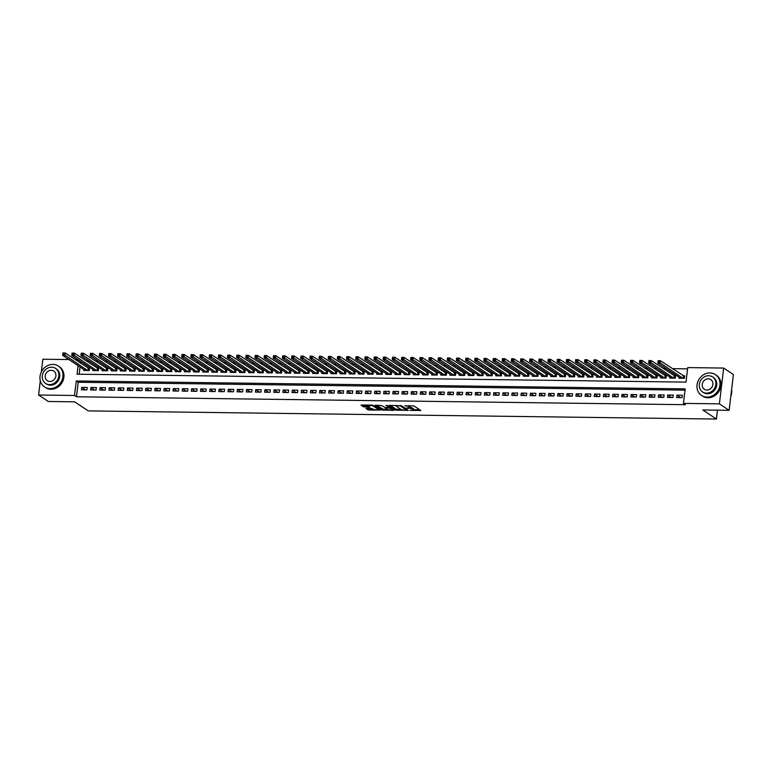 <?xml version="1.0" encoding="UTF-8"?>
<svg xmlns="http://www.w3.org/2000/svg" width="772" height="772" viewBox="0 0 772 772"><rect width="100%" height="100%" fill="white"/><g stroke="black" fill="none" stroke-linecap="round" stroke-linejoin="round"><path stroke-width="1.16" d="M409.845 410.405L420.808 410.472L413.937 405.898L404.875 405.879A3.146 0.733 -173.2 0 1 408.977 406.728L409.546 407.114A3.146 0.733 -173.2 0 1 409.797 407.442A3.146 0.733 -173.2 0 1 407.896 407.886L406.294 408.041L408.427 408.243A3.146 0.733 -173.2 0 1 412.528 409.092L413.097 409.478A3.146 0.733 -173.2 0 1 413.348 409.807A3.146 0.733 -173.2 0 1 411.447 410.25L409.845 410.405M366.507 408.263L365.986 408.504L367.916 409.787L369.199 410.048L380.393 410.048L372.162 405.107L361.557 404.972L361.045 405.213L363.371 406.757L369.19 407.085L369.788 406.95L368.553 406.072A2.634 0.608 -173.2 0 1 368.35 405.792A2.634 0.608 -173.2 0 1 370.473 405.445A2.634 0.608 -173.2 0 1 373.358 406.14L377.884 409.15A2.634 0.608 -173.2 0 1 378.097 409.43A2.634 0.608 -173.2 0 1 375.964 409.778A2.634 0.608 -173.2 0 1 373.079 409.083L371.042 408.32L366.507 408.263M78.097 365.667L77.075 374.198L686.009 382.101L687.736 367.588L723.673 368.061L733.4 374.536L729.135 410.328L702.809 409.98L716.426 419.051L88.269 410.897L74.652 401.836L48.327 401.488L38.6 395.023L40.298 380.799M729.135 410.328L719.408 403.852L683.471 403.389L685.198 388.876L76.274 380.972L74.537 395.486L38.6 395.023M685.044 390.14L78.213 382.265L76.486 396.779L685.411 404.682L683.471 403.389M76.486 396.779L74.537 395.486M395.872 410.144L408.272 410.308L401.401 405.734L389.513 405.329L388.992 405.57L395.872 410.144L395.988 409.179L401.179 409.498M393.778 410.376L381.889 409.971L374.941 405.29L381.358 405.474L385.421 407.597L389.03 407.5L386.048 405.464L387.312 405.474L394.299 410.125L393.778 410.376L393.845 409.826M83.868 369.498L83.752 370.473L89.243 370.541L89.533 368.128L87.931 368.099M93.026 369.624L92.91 370.589L98.401 370.666L98.691 368.244L97.089 368.225M102.174 369.74L102.058 370.705L107.559 370.782L107.848 368.36L106.246 368.34M111.332 369.856L111.216 370.83L116.717 370.898L117.006 368.485L115.404 368.456M120.49 369.981L120.374 370.946L125.875 371.014L126.154 368.601L124.553 368.582M129.648 370.097L129.532 371.062L135.023 371.139L135.312 368.717L133.71 368.698M138.806 370.213L138.69 371.187L144.181 371.255L144.47 368.833L142.868 368.813M147.963 370.338L147.848 371.303L153.339 371.371L153.628 368.958L152.026 368.939M157.121 370.454L157.005 371.419L162.496 371.496L162.786 369.074L161.184 369.055M166.279 370.57L166.163 371.544L171.654 371.612L171.944 369.19L170.342 369.17M175.437 370.695L175.321 371.66L180.812 371.728L181.102 369.315L179.5 369.296M184.585 370.811L184.469 371.776L189.97 371.853L190.259 369.431L188.657 369.412M193.743 370.927L193.627 371.901L199.128 371.969L199.417 369.547L197.815 369.527M202.901 371.042L202.785 372.017L208.286 372.085L208.565 369.672L206.964 369.643M212.059 371.168L211.943 372.133L217.434 372.21L217.723 369.788L216.121 369.769M221.217 371.284L221.101 372.258L226.592 372.326L226.881 369.904L225.279 369.885M230.374 371.4L230.259 372.374L235.75 372.442L236.039 370.029L234.437 370M239.532 371.525L239.416 372.49L244.907 372.567L245.197 370.145L243.595 370.126M248.69 371.641L248.574 372.606L254.065 372.683L254.355 370.261L252.753 370.242M257.848 371.757L257.732 372.731L263.223 372.799L263.513 370.386L261.911 370.357M266.996 371.882L266.88 372.847L272.381 372.915L272.67 370.502L271.068 370.483M276.154 371.998L276.038 372.963L281.539 373.04L281.828 370.618L280.226 370.599M285.312 372.114L285.196 373.088L290.697 373.156L290.976 370.734L289.375 370.714M294.47 372.239L294.354 373.204L299.845 373.272L300.134 370.859L298.532 370.84M303.628 372.355L303.512 373.32L309.003 373.397L309.292 370.975L307.69 370.956M312.785 372.471L312.67 373.445L318.16 373.513L318.45 371.091L316.848 371.071M321.943 372.596L321.827 373.561L327.318 373.629L327.608 371.216L326.006 371.197M331.101 372.712L330.985 373.677L336.476 373.754L336.766 371.332L335.164 371.313M340.259 372.828L340.143 373.802L345.634 373.87L345.924 371.448L344.322 371.428M349.407 372.944L349.291 373.918L354.792 373.986L355.081 371.573L353.479 371.554M358.565 373.069L358.449 374.034L363.95 374.111L364.239 371.689L362.637 371.67M367.723 373.185L367.607 374.159L373.108 374.227L373.387 371.805L371.786 371.786M376.881 373.301L376.765 374.275L382.256 374.343L382.545 371.93L380.943 371.901M386.039 373.426L385.923 374.391L391.414 374.468L391.703 372.046L390.101 372.027M395.196 373.542L395.081 374.507L400.572 374.584L400.861 372.162L399.259 372.143M404.354 373.658L404.238 374.632L409.729 374.7L410.019 372.287L408.417 372.258M413.512 373.783L413.396 374.748L418.887 374.816L419.177 372.403L417.575 372.384M422.67 373.899L422.554 374.864L428.045 374.941L428.335 372.519L426.733 372.5M431.818 374.015L431.702 374.989L437.203 375.057L437.492 372.635L435.89 372.615M440.976 374.14L440.86 375.105L446.361 375.173L446.65 372.76L445.048 372.741M450.134 374.256L450.018 375.221L455.519 375.298L455.798 372.876L454.197 372.857M459.292 374.372L459.176 375.346L464.667 375.414L464.956 372.992L463.354 372.972M468.45 374.497L468.334 375.462L473.825 375.53L474.114 373.117L472.512 373.098M477.607 374.613L477.492 375.578L482.982 375.655L483.272 373.233L481.67 373.214M486.765 374.729L486.649 375.703L492.14 375.771L492.43 373.349L490.828 373.33M495.923 374.854L495.807 375.819L501.298 375.887L501.588 373.474L499.986 373.455M505.081 374.97L504.965 375.935L510.456 376.012L510.746 373.59L509.144 373.571M514.229 375.086L514.113 376.06L519.614 376.128L519.903 373.706L518.302 373.687M523.387 375.202L523.271 376.176L528.772 376.244L529.061 373.831L527.459 373.802M532.545 375.327L532.429 376.292L537.93 376.369L538.209 373.947L536.608 373.928M541.703 375.443L541.587 376.408L547.078 376.485L547.367 374.063L545.765 374.044M550.861 375.559L550.745 376.533L556.236 376.601L556.525 374.188L554.923 374.159M560.018 375.684L559.903 376.649L565.393 376.717L565.683 374.304L564.081 374.285M569.176 375.8L569.061 376.765L574.551 376.842L574.841 374.42L573.239 374.401M578.334 375.916L578.218 376.89L583.709 376.958L583.999 374.536L582.397 374.517M587.492 376.041L587.376 377.006L592.867 377.074L593.157 374.661L591.555 374.642M596.64 376.157L596.524 377.122L602.025 377.199L602.314 374.777L600.712 374.758M605.798 376.273L605.682 377.247L611.183 377.315L611.472 374.893L609.87 374.874M614.956 376.398L614.84 377.363L620.341 377.431L620.62 375.018L619.019 374.999M624.114 376.514L623.998 377.479L629.489 377.556L629.778 375.134L628.176 375.115M633.272 376.63L633.156 377.604L638.647 377.672L638.936 375.25L637.334 375.231M642.429 376.755L642.314 377.72L647.804 377.788L648.094 375.375L646.492 375.356M651.587 376.871L651.471 377.836L656.962 377.913L657.252 375.491L655.65 375.472M660.745 376.987L660.629 377.962L666.12 378.029L666.41 375.607L664.808 375.588M669.903 377.103L669.787 378.077L675.278 378.145L675.568 375.732L673.966 375.703M676.629 397.541L682.13 397.619L682.419 395.196L676.919 395.129L676.629 397.541M667.481 397.426L672.972 397.493L673.261 395.081L667.761 395.003L667.481 397.426M658.323 397.31L663.814 397.377L664.103 394.955L658.612 394.888L658.323 397.31M649.165 397.184L654.656 397.262L654.946 394.839L649.455 394.772L649.165 397.184M640.007 397.069L645.498 397.136L645.788 394.724L640.297 394.646L640.007 397.069M630.849 396.953L636.34 397.02L636.63 394.598L631.139 394.531L630.849 396.953M621.692 396.827L627.182 396.904L627.472 394.482L621.981 394.415L621.692 396.827M612.534 396.712L618.034 396.779L618.314 394.367L612.823 394.289L612.534 396.712M603.376 396.596L608.876 396.663L609.166 394.241L603.665 394.174L603.376 396.596M594.218 396.47L599.719 396.547L600.008 394.125L594.508 394.058L594.218 396.47M585.07 396.354L590.561 396.422L590.85 394.01L585.35 393.932L585.07 396.354M575.912 396.239L581.403 396.306L581.692 393.894L576.202 393.817L575.912 396.239M566.754 396.113L572.245 396.19L572.534 393.768L567.044 393.701L566.754 396.113M557.596 395.997L563.087 396.075L563.377 393.652L557.886 393.575L557.596 395.997M548.438 395.882L553.929 395.949L554.219 393.537L548.728 393.459L548.438 395.882M539.281 395.766L544.771 395.833L545.061 393.411L539.57 393.344L539.281 395.766M530.123 395.64L535.623 395.718L535.903 393.295L530.412 393.228L530.123 395.64M520.965 395.525L526.465 395.592L526.755 393.18L521.254 393.102L520.965 395.525M511.807 395.409L517.308 395.476L517.597 393.054L512.097 392.987L511.807 395.409M502.659 395.283L508.15 395.361L508.439 392.938L502.939 392.871L502.659 395.283M493.501 395.167L498.992 395.235L499.281 392.823L493.79 392.745L493.501 395.167M484.343 395.052L489.834 395.119L490.123 392.697L484.633 392.63L484.343 395.052M475.185 394.926L480.676 395.003L480.966 392.581L475.475 392.514L475.185 394.926M466.027 394.81L471.518 394.878L471.808 392.465L466.317 392.388L466.027 394.81M456.87 394.695L462.36 394.762L462.65 392.34L457.159 392.272L456.87 394.695M447.712 394.569L453.212 394.646L453.492 392.224L448.001 392.157L447.712 394.569M438.554 394.453L444.054 394.521L444.344 392.108L438.843 392.031L438.554 394.453M429.396 394.338L434.897 394.405L435.186 391.993L429.686 391.915L429.396 394.338M420.248 394.212L425.739 394.289L426.028 391.867L420.528 391.8L420.248 394.212M411.09 394.096L416.581 394.174L416.87 391.751L411.38 391.674L411.09 394.096M401.932 393.981L407.423 394.048L407.712 391.636L402.222 391.558L401.932 393.981M392.774 393.855L398.265 393.932L398.555 391.51L393.064 391.443L392.774 393.855M383.616 393.739L389.107 393.817L389.397 391.394L383.906 391.327L383.616 393.739M374.459 393.623L379.949 393.691L380.239 391.279L374.748 391.201L374.459 393.623M365.301 393.508L370.801 393.575L371.081 391.153L365.59 391.086L365.301 393.508M356.143 393.382L361.643 393.459L361.933 391.037L356.432 390.97L356.143 393.382M346.985 393.266L352.486 393.334L352.775 390.922L347.275 390.844L346.985 393.266M337.837 393.151L343.328 393.218L343.617 390.796L338.117 390.728L337.837 393.151M328.679 393.025L334.17 393.102L334.459 390.68L328.968 390.613L328.679 393.025M319.521 392.909L325.012 392.977L325.302 390.564L319.811 390.487L319.521 392.909M310.363 392.794L315.854 392.861L316.144 390.439L310.653 390.371L310.363 392.794M301.205 392.668L306.696 392.745L306.986 390.323L301.495 390.256L301.205 392.668M292.048 392.552L297.538 392.62L297.828 390.207L292.337 390.13L292.048 392.552M282.89 392.437L288.39 392.504L288.67 390.082L283.179 390.014L282.89 392.437M273.732 392.311L279.232 392.388L279.522 389.966L274.021 389.899L273.732 392.311M264.574 392.195L270.075 392.272L270.364 389.85L264.864 389.773L264.574 392.195M255.426 392.079L260.917 392.147L261.206 389.735L255.706 389.657L255.426 392.079M246.268 391.954L251.759 392.031L252.048 389.609L246.558 389.542L246.268 391.954M237.11 391.838L242.601 391.915L242.89 389.493L237.4 389.426L237.11 391.838M227.952 391.722L233.443 391.79L233.733 389.377L228.242 389.3L227.952 391.722M218.794 391.607L224.285 391.674L224.575 389.252L219.084 389.185L218.794 391.607M209.637 391.481L215.127 391.558L215.417 389.136L209.926 389.069L209.637 391.481M200.479 391.365L205.979 391.433L206.259 389.02L200.768 388.943L200.479 391.365M191.321 391.25L196.821 391.317L197.111 388.895L191.61 388.827L191.321 391.25M182.163 391.124L187.664 391.201L187.953 388.779L182.453 388.712L182.163 391.124M173.015 391.008L178.506 391.076L178.795 388.663L173.295 388.586L173.015 391.008M163.857 390.893L169.348 390.96L169.637 388.538L164.147 388.47L163.857 390.893M154.699 390.767L160.19 390.844L160.48 388.422L154.989 388.355L154.699 390.767M145.541 390.651L151.032 390.719L151.322 388.306L145.831 388.229L145.541 390.651M136.383 390.535L141.874 390.603L142.164 388.181L136.673 388.113L136.383 390.535M127.226 390.41L132.716 390.487L133.006 388.065L127.515 387.998L127.226 390.41M118.068 390.294L123.568 390.362L123.848 387.949L118.357 387.872L118.068 390.294M108.91 390.178L114.41 390.246L114.7 387.833L109.199 387.756L108.91 390.178M99.752 390.053L105.253 390.13L105.542 387.708L100.042 387.64L99.752 390.053M90.604 389.937L96.095 390.014L96.384 387.592L90.884 387.525L90.604 389.937M87.226 387.476L81.736 387.399L81.446 389.821L86.937 389.889L87.226 387.476M687.582 368.862L672.354 368.659M666.072 368.582L663.196 368.543M656.914 368.466L654.038 368.427M647.756 368.34L644.89 368.302M638.598 368.225L635.732 368.186M629.441 368.109L626.574 368.07M620.283 367.983L617.417 367.945M611.125 367.868L608.259 367.829M601.967 367.752L599.101 367.713M592.809 367.626L589.943 367.597M583.651 367.511L580.785 367.472M574.503 367.395L571.627 367.356M565.345 367.269L562.479 367.24M556.187 367.154L553.321 367.115M547.03 367.038L544.163 366.999M537.872 366.922L535.006 366.883M528.714 366.797L525.848 366.758M519.556 366.681L516.69 366.642M510.398 366.565L507.532 366.526M501.24 366.439L498.374 366.401M492.092 366.324L489.216 366.285M482.934 366.208L480.068 366.169M473.776 366.082L470.91 366.044M464.619 365.967L461.752 365.928M455.461 365.851L452.595 365.812M446.303 365.725L443.437 365.696M437.145 365.61L434.279 365.571M427.987 365.494L425.121 365.455M418.829 365.368L415.963 365.339M409.681 365.252L406.805 365.214M400.523 365.137L397.657 365.098M391.365 365.011L388.499 364.982M382.208 364.895L379.341 364.857M373.05 364.78L370.184 364.741M363.892 364.664L361.026 364.625M354.734 364.538L351.868 364.5M345.576 364.423L342.71 364.384M336.418 364.307L333.552 364.268M327.27 364.181L324.394 364.143M318.112 364.066L315.246 364.027M308.954 363.95L306.088 363.911M299.797 363.824L296.93 363.795M290.639 363.708L287.773 363.67M281.481 363.593L278.615 363.554M272.323 363.467L269.457 363.438M263.165 363.351L260.299 363.313M254.007 363.236L251.141 363.197M244.859 363.11L241.983 363.081M235.701 362.994L232.835 362.956M226.543 362.879L223.677 362.84M217.386 362.763L214.519 362.724M208.228 362.637L205.362 362.599M199.07 362.522L196.204 362.483M189.912 362.406L187.046 362.367M180.754 362.28L177.888 362.242M171.596 362.164L168.73 362.126M162.448 362.049L159.572 362.01M153.29 361.923L150.424 361.894M144.132 361.807L141.266 361.769M134.975 361.692L132.108 361.653M125.817 361.566L122.951 361.537M116.659 361.45L113.793 361.412M107.501 361.335L104.635 361.296M98.343 361.209L95.477 361.18M89.185 361.093L86.319 361.055M80.703 361.421L80.491 363.158M80.037 366.961L79.178 374.227M679.051 377.228L678.935 378.193L684.436 378.27L684.725 375.848L683.123 375.829M716.426 419.051L717.477 410.173M723.673 368.061L719.408 403.852M41.35 371.921L42.865 359.221L68.93 359.559M75.222 359.646L78.088 359.684M78.754 360.128L78.551 361.856M78.213 382.265L76.274 380.972M676.919 395.129L680.634 397.599M667.761 395.003L671.476 397.474M658.612 394.888L662.318 397.358M649.455 394.772L653.16 397.242M640.297 394.646L644.002 397.117M631.139 394.531L634.845 397.001M621.981 394.415L625.696 396.885M612.823 394.289L616.538 396.76M603.665 394.174L607.381 396.644M594.508 394.058L598.223 396.528M585.35 393.932L589.065 396.403M576.202 393.817L579.907 396.287M567.044 393.701L570.749 396.171M557.886 393.575L561.591 396.055M548.728 393.459L552.434 395.93M539.57 393.344L543.285 395.814M530.412 393.228L534.127 395.698M521.254 393.102L524.97 395.573M512.097 392.987L515.812 395.457M502.939 392.871L506.654 395.341M493.79 392.745L497.496 395.216M484.633 392.63L488.338 395.1M475.475 392.514L479.18 394.984M466.317 392.388L470.023 394.859M457.159 392.272L460.874 394.743M448.001 392.157L451.716 394.627M438.843 392.031L442.559 394.502M429.686 391.915L433.401 394.386M420.528 391.8L424.243 394.27M411.38 391.674L415.085 394.145M402.222 391.558L405.927 394.029M393.064 391.443L396.769 393.913M383.906 391.327L387.612 393.797M374.748 391.201L378.463 393.672M365.59 391.086L369.305 393.556M356.432 390.97L360.148 393.44M347.275 390.844L350.99 393.315M338.117 390.728L341.832 393.199M328.968 390.613L332.674 393.083M319.811 390.487L323.516 392.958M310.653 390.371L314.358 392.842M301.495 390.256L305.201 392.726M292.337 390.13L296.052 392.601M283.179 390.014L286.894 392.485M274.021 389.899L277.737 392.369M264.864 389.773L268.579 392.244M255.706 389.657L259.421 392.128M246.558 389.542L250.263 392.012M237.4 389.426L241.105 391.896M228.242 389.3L231.947 391.771M219.084 389.185L222.79 391.655M209.926 389.069L213.641 391.539M200.768 388.943L204.483 391.414M191.61 388.827L195.326 391.298M182.453 388.712L186.168 391.182M173.295 388.586L177.01 391.057M164.147 388.47L167.852 390.941M154.989 388.355L158.694 390.825M145.831 388.229L149.536 390.7M136.673 388.113L140.379 390.584M127.515 387.998L131.23 390.468M118.357 387.872L122.072 390.342M109.199 387.756L112.915 390.227M100.042 387.64L103.757 390.111M90.884 387.525L94.599 389.995M81.736 387.399L85.441 389.87M413.348 409.807L413.464 408.842A3.146 0.733 -173.2 0 0 413.213 408.504L413.097 409.478M409.807 407.355A3.146 0.733 -173.2 0 1 412.644 408.127L413.213 408.504M409.797 407.442L409.913 406.477A3.146 0.733 -173.2 0 0 409.662 406.149L409.546 407.114M408.745 405.58A3.146 0.733 -173.2 0 1 409.092 405.763L409.662 406.149M413.367 409.652L419.707 409.739M390.217 405.339L395.988 409.179M406.236 410.183L400.562 405.995L398.362 405.792A3.146 0.733 -173.2 0 0 396.461 406.236A3.146 0.733 -173.2 0 0 396.712 406.574L400.832 409.314A3.146 0.733 -173.2 0 0 404.933 410.164L406.236 410.183M393.189 409.392L392.079 409.382M387.139 409.314L383.288 409.266L383.173 410.231M376.234 405.155L383.288 409.266M387.033 409.257A2.634 0.608 -173.2 0 0 389.928 409.942A2.634 0.608 -173.2 0 0 392.051 409.594A2.634 0.608 -173.2 0 0 391.848 409.314L390.246 408.253L385.961 407.954L385.44 408.195L387.033 409.257M389.725 407.085L389.088 407.027M362.261 404.982L364.77 406.062L368.611 406.111M367.202 408.272L369.315 409.083L373.156 409.131M378.126 409.199L379.216 409.218M658.091 362.039L659.008 362.049L659.124 361.084L658.207 361.074L657.821 363.091L658.111 360.678L660.398 360.707L660.118 363.12L657.821 363.091L680.547 378.212M684.648 376.485L660.398 360.707L659.124 361.084M682.834 378.241L659.008 362.049M730.794 396.393A12.516 11.069 -56.4 0 0 731.605 389.58M707.027 397.117A12.516 11.069 -56.4 0 0 719.157 388.277A12.516 11.069 -56.4 0 0 715.403 374.603A12.516 11.069 -56.4 0 0 709.912 372.934A12.516 11.069 -56.4 0 0 697.782 381.773A12.516 11.069 -56.4 0 0 701.536 395.447A12.516 11.069 -56.4 0 0 707.027 397.117M701.536 395.447L702.51 396.094A12.516 11.069 -56.4 0 0 708.001 397.763A12.516 11.069 -56.4 0 0 720.131 388.924A12.516 11.069 -56.4 0 0 716.377 375.25L715.403 374.603M712.566 376.929L713.463 377.518A9.013 7.971 123.6 0 1 716.165 387.37A9.013 7.971 123.6 0 1 707.432 393.73A9.013 7.971 123.6 0 1 703.475 392.533L702.578 391.935A9.013 7.971 -56.4 0 0 706.534 393.141A9.013 7.971 -56.4 0 0 715.277 386.772A9.013 7.971 -56.4 0 0 712.566 376.929A9.013 7.971 -56.4 0 0 708.609 375.723A9.013 7.971 -56.4 0 0 699.876 382.092A9.013 7.971 -56.4 0 0 702.578 391.935M708.242 378.82A5.809 5.134 -56.4 0 0 702.616 382.922A5.809 5.134 -56.4 0 0 704.353 389.262A5.809 5.134 -56.4 0 0 706.911 390.043A5.809 5.134 -56.4 0 0 712.537 385.942A5.809 5.134 -56.4 0 0 710.79 379.592A5.809 5.134 -56.4 0 0 708.242 378.82M50.026 388.596A12.516 11.069 -56.4 0 0 62.165 379.747A12.516 11.069 -56.4 0 0 58.411 366.082A12.516 11.069 -56.4 0 0 52.911 364.403A12.516 11.069 -56.4 0 0 40.781 373.252A12.516 11.069 -56.4 0 0 44.535 386.917A12.516 11.069 -56.4 0 0 50.026 388.596M44.535 386.917L45.509 387.573A12.516 11.069 -56.4 0 0 51 389.242A12.516 11.069 -56.4 0 0 63.13 380.403A12.516 11.069 -56.4 0 0 59.376 366.729L58.411 366.082M55.574 368.398L56.462 368.997A9.013 7.971 123.6 0 1 59.164 378.84A9.013 7.971 123.6 0 1 50.431 385.209A9.013 7.971 123.6 0 1 46.474 384.002L45.577 383.404A9.013 7.971 -56.4 0 0 49.533 384.61A9.013 7.971 -56.4 0 0 58.276 378.241A9.013 7.971 -56.4 0 0 55.574 368.398A9.013 7.971 -56.4 0 0 51.618 367.202A9.013 7.971 -56.4 0 0 42.875 373.561A9.013 7.971 -56.4 0 0 45.577 383.404M51.242 370.29A5.809 5.134 -56.4 0 0 45.616 374.391A5.809 5.134 -56.4 0 0 47.362 380.741A5.809 5.134 -56.4 0 0 49.91 381.513A5.809 5.134 -56.4 0 0 55.536 377.411A5.809 5.134 -56.4 0 0 53.799 371.071A5.809 5.134 -56.4 0 0 51.242 370.29M648.934 361.923L649.85 361.933L649.966 360.968L649.049 360.958L648.663 362.975L648.953 360.553L651.25 360.592L650.96 363.004L648.663 362.975L671.389 378.097M675.49 376.36L651.25 360.592L649.966 360.968M673.676 378.126L649.85 361.933M639.776 361.807L640.692 361.817L640.808 360.852L639.891 360.833L639.515 362.859L639.795 360.437L642.092 360.466L641.802 362.888L639.515 362.859L662.231 377.981M666.332 376.244L642.092 360.466L640.808 360.852M664.518 378.01L640.692 361.817M630.618 361.682L631.535 361.701L631.65 360.727L630.734 360.717L630.357 362.734L630.647 360.321L632.934 360.35L632.644 362.772L630.357 362.734L653.073 377.855M657.175 376.128L632.934 360.35L631.65 360.727M655.36 377.884L631.535 361.701M621.47 361.566L622.377 361.576L622.493 360.611L621.576 360.601L621.199 362.618L621.489 360.196L623.776 360.235L623.486 362.647L621.199 362.618L643.916 377.74M648.017 376.003L623.776 360.235L622.493 360.611M646.203 377.769L622.377 361.576M612.312 361.45L613.229 361.46L613.335 360.495L612.428 360.476L612.042 362.502L612.331 360.08L614.618 360.109L614.329 362.531L612.042 362.502L634.758 377.624M638.859 375.887L614.618 360.109L613.335 360.495M637.045 377.653L613.229 361.46M603.154 361.325L604.071 361.344L604.187 360.37L603.27 360.36L602.884 362.377L603.173 359.964L605.46 359.993L605.171 362.415L602.884 362.377L625.6 377.498M629.711 375.771L605.46 359.993L604.187 360.37M627.887 377.537L604.071 361.344M593.996 361.209L594.913 361.219L595.029 360.254L594.112 360.244L593.726 362.261L594.015 359.848L596.302 359.877L596.013 362.29L593.726 362.261L616.442 377.383M620.553 375.646L596.302 359.877L595.029 360.254M618.739 377.411L594.913 361.219M584.838 361.093L585.755 361.103L585.871 360.138L584.954 360.119L584.568 362.145L584.858 359.723L587.145 359.752L586.855 362.174L584.568 362.145L607.284 377.267M611.395 375.53L587.145 359.752L585.871 360.138M609.581 377.296L585.755 361.103M575.68 360.968L576.597 360.987L576.713 360.013L575.796 360.003L575.41 362.029L575.7 359.607L577.987 359.636L577.707 362.058L575.41 362.029L598.136 377.151M602.237 375.414L577.987 359.636L576.713 360.013M600.423 377.18L576.597 360.987M566.523 360.852L567.439 360.862L567.555 359.897L566.638 359.887L566.252 361.904L566.542 359.491L568.839 359.52L568.549 361.933L566.252 361.904L588.978 377.025M593.079 375.288L568.839 359.52L567.555 359.897M591.265 377.054L567.439 360.862M557.365 360.736L558.281 360.746L558.397 359.781L557.481 359.771L557.104 361.788L557.384 359.366L559.681 359.395L559.391 361.817L557.104 361.788L579.82 376.91M583.922 375.173L559.681 359.395L558.397 359.781M582.107 376.939L558.281 360.746M548.207 360.611L549.124 360.63L549.239 359.655L548.323 359.646L547.946 361.672L548.236 359.25L550.523 359.279L550.233 361.701L547.946 361.672L570.662 376.794M574.764 375.057L550.523 359.279L549.239 359.655M572.949 376.823L549.124 360.63M539.059 360.495L539.966 360.505L540.082 359.54L539.165 359.53L538.788 361.547L539.078 359.134L541.365 359.163L541.076 361.576L538.788 361.547L561.505 376.668M565.606 374.931L541.365 359.163L540.082 359.54M563.792 376.697L539.966 360.505M529.901 360.379L530.818 360.389L530.924 359.424L530.017 359.414L529.631 361.431L529.92 359.009L532.207 359.038L531.918 361.46L529.631 361.431L552.347 376.553M556.448 374.816L532.207 359.038L530.924 359.424M554.634 376.582L530.818 360.389M520.743 360.263L521.66 360.273L521.776 359.308L520.859 359.289L520.473 361.315L520.762 358.893L523.049 358.922L522.76 361.344L520.473 361.315L543.189 376.437M547.3 374.7L523.049 358.922L521.776 359.308M545.476 376.466L521.66 360.273M511.585 360.138L512.502 360.148L512.618 359.183L511.701 359.173L511.315 361.19L511.604 358.777L513.891 358.806L513.602 361.219L511.315 361.19L534.031 376.311M538.142 374.584L513.891 358.806L512.618 359.183M536.328 376.34L512.502 360.148M502.427 360.022L503.344 360.032L503.46 359.067L502.543 359.057L502.157 361.074L502.447 358.652L504.734 358.69L504.444 361.103L502.157 361.074L524.873 376.196M528.984 374.459L504.734 358.69L503.46 359.067M527.17 376.225L503.344 360.032M493.269 359.906L494.186 359.916L494.302 358.951L493.385 358.932L492.999 360.958L493.289 358.536L495.576 358.565L495.296 360.987L492.999 360.958L515.725 376.08M519.826 374.343L495.576 358.565L494.302 358.951M518.012 376.109L494.186 359.916M484.112 359.781L485.028 359.8L485.144 358.826L484.227 358.816L483.841 360.833L484.131 358.42L486.428 358.449L486.138 360.871L483.841 360.833L506.567 375.954M510.668 374.227L486.428 358.449L485.144 358.826M508.854 375.983L485.028 359.8M474.954 359.665L475.87 359.675L475.986 358.71L475.07 358.7L474.693 360.717L474.973 358.295L477.27 358.333L476.98 360.746L474.693 360.717L497.409 375.839M501.511 374.102L477.27 358.333L475.986 358.71M499.696 375.868L475.87 359.675M465.796 359.549L466.713 359.559L466.828 358.594L465.912 358.575L465.535 360.601L465.825 358.179L468.112 358.208L467.822 360.63L465.535 360.601L488.251 375.723M492.353 373.986L468.112 358.208L466.828 358.594M490.538 375.752L466.713 359.559M456.648 359.424L457.555 359.443L457.671 358.469L456.754 358.459L456.377 360.476L456.667 358.063L458.954 358.092L458.664 360.514L456.377 360.476L479.094 375.597M483.195 373.87L458.954 358.092L457.671 358.469M481.381 375.636L457.555 359.443M447.49 359.308L448.407 359.318L448.513 358.353L447.606 358.343L447.22 360.36L447.509 357.947L449.796 357.976L449.507 360.389L447.22 360.36L469.936 375.481M474.037 373.745L449.796 357.976L448.513 358.353M472.223 375.51L448.407 359.318M438.332 359.192L439.249 359.202L439.365 358.237L438.448 358.218L438.062 360.244L438.351 357.822L440.638 357.851L440.349 360.273L438.062 360.244L460.778 375.366M464.889 373.629L440.638 357.851L439.365 358.237M463.065 375.395L439.249 359.202M429.174 359.067L430.091 359.086L430.207 358.112L429.29 358.102L428.904 360.128L429.193 357.706L431.48 357.735L431.191 360.157L428.904 360.128L451.62 375.24M455.731 373.513L431.48 357.735L430.207 358.112M453.917 375.279L430.091 359.086M420.016 358.951L420.933 358.961L421.049 357.996L420.132 357.986L419.746 360.003L420.036 357.59L422.323 357.619L422.033 360.032L419.746 360.003L442.462 375.124M446.573 373.387L422.323 357.619L421.049 357.996M444.759 375.153L420.933 358.961M410.858 358.835L411.775 358.845L411.891 357.88L410.974 357.87L410.588 359.887L410.878 357.465L413.165 357.494L412.885 359.916L410.588 359.887L433.314 375.009M437.415 373.272L413.165 357.494L411.891 357.88M435.601 375.038L411.775 358.845M401.701 358.71L402.617 358.729L402.733 357.754L401.816 357.745L401.43 359.771L401.72 357.349L404.017 357.378L403.727 359.8L401.43 359.771L424.156 374.893M428.257 373.156L404.017 357.378L402.733 357.754M426.443 374.922L402.617 358.729M392.543 358.594L393.459 358.604L393.575 357.639L392.658 357.629L392.282 359.646L392.562 357.233L394.859 357.262L394.569 359.675L392.282 359.646L414.998 374.767M419.099 373.03L394.859 357.262L393.575 357.639M417.285 374.796L393.459 358.604M383.385 358.478L384.302 358.488L384.417 357.523L383.501 357.513L383.124 359.53L383.414 357.108L385.701 357.137L385.411 359.559L383.124 359.53L405.84 374.652M409.942 372.915L385.701 357.137L384.417 357.523M408.127 374.681L384.302 358.488M374.237 358.362L375.144 358.372L375.26 357.407L374.343 357.388L373.966 359.414L374.256 356.992L376.543 357.021L376.253 359.443L373.966 359.414L396.683 374.536M400.784 372.799L376.543 357.021L375.26 357.407M398.97 374.565L375.144 358.372M365.079 358.237L365.996 358.247L366.102 357.282L365.195 357.272L364.809 359.289L365.098 356.876L367.385 356.905L367.096 359.318L364.809 359.289L387.525 374.41M391.626 372.683L367.385 356.905L366.102 357.282M389.812 374.439L365.996 358.247M355.921 358.121L356.838 358.131L356.953 357.166L356.037 357.156L355.651 359.173L355.94 356.751L358.227 356.789L357.938 359.202L355.651 359.173L378.367 374.295M382.478 372.558L358.227 356.789L356.953 357.166M380.654 374.323L356.838 358.131M346.763 358.005L347.68 358.015L347.796 357.05L346.879 357.031L346.493 359.057L346.782 356.635L349.069 356.664L348.78 359.086L346.493 359.057L369.209 374.179M373.32 372.442L349.069 356.664L347.796 357.05M371.506 374.208L347.68 358.015M337.605 357.88L338.522 357.899L338.638 356.925L337.721 356.915L337.335 358.932L337.625 356.519L339.912 356.548L339.622 358.97L337.335 358.932L360.051 374.053M364.162 372.326L339.912 356.548L338.638 356.925M362.348 374.082L338.522 357.899M328.447 357.764L329.364 357.774L329.48 356.809L328.563 356.799L328.177 358.816L328.467 356.394L330.754 356.432L330.474 358.845L328.177 358.816L350.903 373.938M355.004 372.2L330.754 356.432L329.48 356.809M353.19 373.966L329.364 357.774M319.29 357.648L320.206 357.658L320.322 356.693L319.405 356.674L319.019 358.7L319.309 356.278L321.606 356.307L321.316 358.729L319.019 358.7L341.745 373.822M345.846 372.085L321.606 356.307L320.322 356.693M344.032 373.851L320.206 357.658M310.132 357.523L311.048 357.542L311.164 356.567L310.248 356.558L309.871 358.575L310.151 356.162L312.448 356.191L312.158 358.613L309.871 358.575L332.587 373.696M336.688 371.969L312.448 356.191L311.164 356.567M334.874 373.735L311.048 357.542M300.974 357.407L301.891 357.417L302.006 356.452L301.09 356.442L300.713 358.459L301.003 356.046L303.29 356.075L303 358.488L300.713 358.459L323.429 373.58M327.531 371.843L303.29 356.075L302.006 356.452M325.716 373.609L301.891 357.417M291.826 357.291L292.733 357.301L292.849 356.336L291.932 356.317L291.555 358.343L291.845 355.921L294.132 355.95L293.842 358.372L291.555 358.343L314.272 373.465M318.373 371.728L294.132 355.95L292.849 356.336M316.559 373.494L292.733 357.301M282.668 357.166L283.585 357.185L283.691 356.21L282.784 356.201L282.398 358.227L282.687 355.805L284.974 355.834L284.685 358.256L282.398 358.227L305.114 373.339M309.215 371.612L284.974 355.834L283.691 356.21M307.401 373.378L283.585 357.185M273.51 357.05L274.427 357.06L274.543 356.095L273.626 356.085L273.24 358.102L273.529 355.689L275.816 355.718L275.527 358.131L273.24 358.102L295.956 373.223M300.067 371.486L275.816 355.718L274.543 356.095M298.243 373.252L274.427 357.06M264.352 356.934L265.269 356.944L265.385 355.979L264.468 355.969L264.082 357.986L264.371 355.564L266.658 355.593L266.369 358.015L264.082 357.986L286.798 373.108M290.909 371.371L266.658 355.593L265.385 355.979M289.095 373.137L265.269 356.944M255.194 356.809L256.111 356.828L256.227 355.853L255.31 355.844L254.924 357.87L255.214 355.448L257.501 355.477L257.211 357.899L254.924 357.87L277.64 372.992M281.751 371.255L257.501 355.477L256.227 355.853M279.937 373.021L256.111 356.828M246.036 356.693L246.953 356.703L247.069 355.738L246.152 355.728L245.766 357.745L246.056 355.332L248.343 355.361L248.063 357.774L245.766 357.745L268.492 372.866M272.593 371.129L248.343 355.361L247.069 355.738M270.779 372.895L246.953 356.703M236.879 356.577L237.795 356.587L237.911 355.622L236.994 355.612L236.608 357.629L236.898 355.207L239.195 355.236L238.905 357.658L236.608 357.629L259.334 372.751M263.435 371.014L239.195 355.236L237.911 355.622M261.621 372.779L237.795 356.587M227.721 356.461L228.637 356.471L228.753 355.506L227.837 355.487L227.46 357.513L227.74 355.091L230.037 355.12L229.747 357.542L227.46 357.513L250.176 372.635M254.278 370.898L230.037 355.12L228.753 355.506M252.463 372.664L228.637 356.471M218.563 356.336L219.48 356.346L219.595 355.381L218.679 355.371L218.302 357.388L218.592 354.975L220.879 355.004L220.589 357.417L218.302 357.388L241.018 372.509M245.12 370.782L220.879 355.004L219.595 355.381M243.305 372.538L219.48 356.346M209.415 356.22L210.322 356.23L210.438 355.265L209.521 355.255L209.144 357.272L209.434 354.85L211.721 354.879L211.431 357.301L209.144 357.272L231.861 372.393M235.962 370.656L211.721 354.879L210.438 355.265M234.148 372.422L210.322 356.23M200.257 356.104L201.174 356.114L201.28 355.149L200.373 355.13L199.987 357.156L200.276 354.734L202.563 354.763L202.274 357.185L199.987 357.156L222.703 372.278M226.804 370.541L202.563 354.763L201.28 355.149M224.99 372.307L201.174 356.114M191.099 355.979L192.016 355.998L192.131 355.023L191.215 355.014L190.829 357.031L191.118 354.618L193.405 354.647L193.116 357.06L190.829 357.031L213.545 372.152M217.656 370.425L193.405 354.647L192.131 355.023M215.832 372.181L192.016 355.998M181.941 355.863L182.858 355.873L182.974 354.908L182.057 354.898L181.671 356.915L181.96 354.493L184.247 354.531L183.958 356.944L181.671 356.915L204.387 372.036M208.498 370.299L184.247 354.531L182.974 354.908M206.684 372.065L182.858 355.873M172.783 355.747L173.7 355.757L173.816 354.792L172.899 354.773L172.513 356.799L172.803 354.377L175.09 354.406L174.8 356.828L172.513 356.799L195.229 371.921M199.34 370.184L175.09 354.406L173.816 354.792M197.526 371.95L173.7 355.757M163.625 355.622L164.542 355.641L164.658 354.666L163.741 354.657L163.355 356.674L163.645 354.261L165.932 354.29L165.652 356.712L163.355 356.674L186.081 371.795M190.182 370.068L165.932 354.29L164.658 354.666M188.368 371.824L164.542 355.641M154.468 355.506L155.384 355.516L155.5 354.551L154.583 354.541L154.197 356.558L154.487 354.145L156.784 354.174L156.494 356.587L154.197 356.558L176.923 371.679M181.024 369.942L156.784 354.174L155.5 354.551M179.21 371.708L155.384 355.516M145.31 355.39L146.226 355.4L146.342 354.435L145.425 354.416L145.049 356.442L145.329 354.02L147.626 354.049L147.336 356.471L145.049 356.442L167.765 371.564M171.867 369.827L147.626 354.049L146.342 354.435M170.052 371.593L146.226 355.4M136.152 355.265L137.069 355.284L137.184 354.309L136.268 354.3L135.891 356.326L136.181 353.904L138.468 353.933L138.178 356.355L135.891 356.326L158.607 371.438M162.709 369.711L138.468 353.933L137.184 354.309M160.894 371.477L137.069 355.284M127.004 355.149L127.911 355.159L128.027 354.194L127.11 354.184L126.733 356.201L127.023 353.788L129.31 353.817L129.02 356.23L126.733 356.201L149.45 371.322M153.551 369.585L129.31 353.817L128.027 354.194M151.737 371.351L127.911 355.159M117.846 355.033L118.763 355.043L118.869 354.078L117.962 354.068L117.576 356.085L117.865 353.663L120.152 353.692L119.863 356.114L117.576 356.085L140.292 371.207M144.393 369.47L120.152 353.692L118.869 354.078M142.579 371.236L118.763 355.043M108.688 354.908L109.605 354.927L109.721 353.952L108.804 353.943L108.418 355.969L108.707 353.547L110.994 353.576L110.705 355.998L108.418 355.969L131.134 371.091M135.245 369.354L110.994 353.576L109.721 353.952M133.421 371.12L109.605 354.927M99.53 354.792L100.447 354.802L100.563 353.837L99.646 353.827L99.26 355.844L99.549 353.431L101.836 353.46L101.547 355.873L99.26 355.844L121.976 370.965M126.087 369.228L101.836 353.46L100.563 353.837M124.273 370.994L100.447 354.802M90.372 354.676L91.289 354.686L91.405 353.721L90.488 353.711L90.102 355.728L90.392 353.306L92.679 353.335L92.389 355.757L90.102 355.728L112.818 370.849M116.929 369.113L92.679 353.335L91.405 353.721M115.115 370.878L91.289 354.686M81.214 354.56L82.131 354.57L82.247 353.595L81.33 353.586L80.944 355.612L81.234 353.19L83.521 353.219L83.241 355.641L80.944 355.612L103.67 370.734M107.771 368.997L83.521 353.219L82.247 353.595M105.957 370.763L82.131 354.57M72.057 354.435L72.973 354.445L73.089 353.479L72.172 353.47L71.786 355.487L72.076 353.074L74.373 353.103L74.083 355.516L71.786 355.487L94.512 370.608M98.613 368.881L74.373 353.103L73.089 353.479M96.799 370.637L72.973 354.445M62.899 354.319L63.815 354.329L63.931 353.364L63.014 353.354L62.638 355.371L62.918 352.949L65.215 352.978L64.925 355.4L62.638 355.371L85.354 370.492M89.456 368.755L65.215 352.978L63.931 353.364M87.641 370.521L63.815 354.329M412.644 408.127L412.528 409.092M409.092 405.763L408.977 406.728M420.354 410.173L420.296 410.714M407.819 410.009L407.751 410.55M397.262 409.45L397.146 410.414M406.68 409.257L406.593 410.019M400.62 405.512L400.562 405.995M382.005 408.996L381.889 409.971M389.04 406.632L388.953 407.394M391.935 408.562L391.848 409.314M390.342 407.5L390.246 408.253M389.127 406.69L388.972 407.992M377.981 408.388L377.884 409.15M373.455 405.377L373.358 406.14M369.257 406.545L369.19 407.085M364.77 406.062L364.654 407.027M363.487 405.792L363.371 406.757M379.872 409.642L379.805 410.193M369.315 409.083L369.199 410.048M368.032 408.822L367.916 409.787M683.645 376.128L683.394 378.251M683.432 376.032L683.172 378.251M674.487 376.012L674.236 378.135M674.274 375.916L674.014 378.135M665.329 375.896L665.078 378.019M665.117 375.8L664.856 378.01M656.171 375.771L655.92 377.894M655.959 375.675L655.698 377.894M647.013 375.655L646.762 377.778M646.801 375.559L646.54 377.778M637.855 375.539L637.604 377.662M637.643 375.443L637.382 377.653M628.697 375.414L628.447 377.537M628.495 375.317L628.225 377.537M619.549 375.298L619.289 377.421M619.337 375.202L619.067 377.421M610.391 375.182L610.131 377.305M610.179 375.086L609.909 377.296M601.234 375.067L600.983 377.18M601.021 374.96L600.761 377.18M592.076 374.941L591.825 377.064M591.863 374.845L591.603 377.064M582.918 374.825L582.667 376.948M582.706 374.729L582.445 376.939M573.76 374.709L573.509 376.823M573.548 374.603L573.287 376.823M564.602 374.584L564.351 376.707M564.39 374.488L564.129 376.707M555.444 374.468L555.193 376.591M555.232 374.372L554.971 376.582M546.287 374.352L546.036 376.466M546.084 374.256L545.814 376.466M537.138 374.227L536.878 376.35M536.926 374.13L536.656 376.35M527.98 374.111L527.72 376.234M527.768 374.015L527.498 376.234M518.823 373.995L518.572 376.118M518.61 373.899L518.35 376.109M509.665 373.87L509.414 375.993M509.452 373.773L509.192 375.993M500.507 373.754L500.256 375.877M500.295 373.658L500.034 375.877M491.349 373.638L491.098 375.761M491.137 373.542L490.876 375.752M482.191 373.513L481.94 375.636M481.979 373.416L481.718 375.636M473.033 373.397L472.782 375.52M472.821 373.301L472.56 375.52M463.875 373.281L463.625 375.404M463.673 373.185L463.403 375.395M454.727 373.165L454.467 375.279M454.515 373.059L454.245 375.279M445.569 373.04L445.309 375.163M445.357 372.944L445.087 375.163M436.412 372.924L436.161 375.047M436.199 372.828L435.939 375.038M427.254 372.808L427.003 374.922M427.041 372.702L426.781 374.922M418.096 372.683L417.845 374.806M417.884 372.587L417.623 374.806M408.938 372.567L408.687 374.69M408.726 372.471L408.465 374.681M399.78 372.451L399.529 374.565M399.568 372.355L399.307 374.565M390.622 372.326L390.371 374.449M390.41 372.229L390.149 374.449M381.464 372.21L381.214 374.333M381.262 372.114L380.992 374.333M372.316 372.094L372.056 374.217M372.104 371.998L371.834 374.208M363.158 371.969L362.898 374.092M362.946 371.872L362.676 374.092M354.001 371.853L353.75 373.976M353.788 371.757L353.528 373.976M344.843 371.737L344.592 373.86M344.63 371.641L344.37 373.851M335.685 371.612L335.434 373.735M335.473 371.515L335.212 373.735M326.527 371.496L326.276 373.619M326.315 371.4L326.054 373.619M317.369 371.38L317.118 373.503M317.157 371.284L316.896 373.494M308.211 371.264L307.96 373.378M307.999 371.158L307.738 373.378M299.053 371.139L298.803 373.262M298.851 371.042L298.581 373.262M289.905 371.023L289.645 373.146M289.693 370.927L289.423 373.137M280.747 370.907L280.487 373.021M280.535 370.801L280.265 373.021M271.59 370.782L271.339 372.905M271.377 370.685L271.117 372.905M262.432 370.666L262.181 372.789M262.219 370.57L261.959 372.779M253.274 370.55L253.023 372.664M253.062 370.454L252.801 372.664M244.116 370.425L243.865 372.548M243.904 370.328L243.643 372.548M234.958 370.309L234.707 372.432M234.746 370.213L234.485 372.432M225.8 370.193L225.549 372.316M225.588 370.097L225.327 372.307M216.642 370.068L216.392 372.191M216.44 369.971L216.17 372.191M207.494 369.952L207.234 372.075M207.282 369.856L207.012 372.075M198.336 369.836L198.076 371.959M198.124 369.74L197.854 371.95M189.179 369.711L188.928 371.834M188.966 369.614L188.706 371.834M180.021 369.595L179.77 371.718M179.808 369.498L179.548 371.718M170.863 369.479L170.612 371.602M170.651 369.383L170.39 371.593M161.705 369.363L161.454 371.477M161.493 369.257L161.232 371.477M152.547 369.238L152.296 371.361M152.335 369.141L152.074 371.361M143.389 369.122L143.138 371.245M143.177 369.026L142.916 371.236M134.231 369.006L133.981 371.12M134.029 368.9L133.759 371.12M125.083 368.881L124.823 371.004M124.871 368.784L124.601 371.004M115.925 368.765L115.665 370.888M115.713 368.669L115.443 370.878M106.768 368.649L106.517 370.763M106.555 368.553L106.295 370.763M97.61 368.524L97.359 370.647M97.397 368.427L97.137 370.647M88.452 368.408L88.201 370.531M88.24 368.312L87.979 370.531M406.748 409.295L406.651 410.086M396.557 405.425L396.461 406.236M392.157 408.706L392.051 409.594M385.421 407.597L385.363 408.089M378.203 408.533L378.097 409.43M368.437 405.059L368.35 405.792"/></g></svg>
